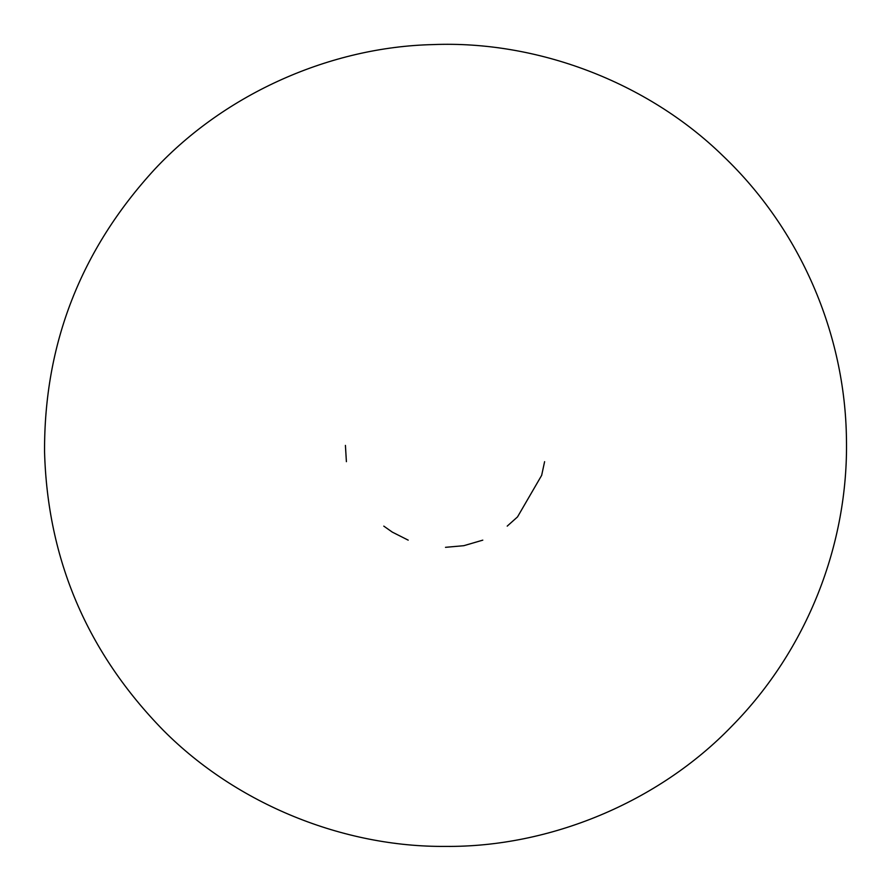 <?xml version="1.0" encoding="UTF-8"?>
<svg xmlns="http://www.w3.org/2000/svg" width="891" height="891" viewBox="0 0 891 891"><rect width="100%" height="100%" fill="white"/><g stroke="black" fill="none" stroke-linecap="round" stroke-linejoin="round"><path stroke-width="1.34" d="M544.601 461.672L541.661 475.349L517.515 516.914L507.213 526.124M482.799 540.146L463.799 545.693L445.5 547.33M408.201 540.146L392.296 532.116L383.787 526.124M346.399 461.672L345.418 445.4M445.5 846.405C343.915 847.274 237.262 804.629 163.576 730.587C87.173 652.513 47.501 559.559 44.55 451.704C44.105 343.803 80.847 249.647 154.756 169.212C226.08 92.887 331.341 46.911 432.903 44.595C536.36 40.396 646.666 81.46 722.98 155.892C800.385 229.588 845.18 333.88 846.45 439.107C848.488 544.312 806.99 649.962 731.934 726.054C657.992 802.847 549.034 847.352 445.5 846.405"/></g></svg>
